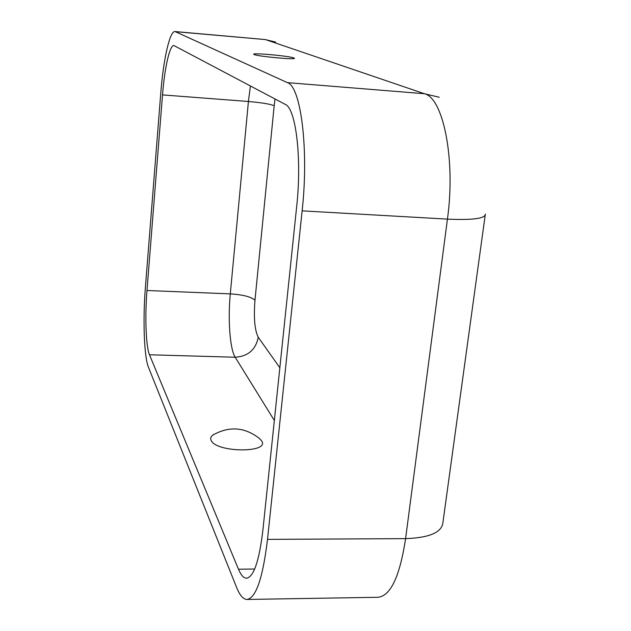 <?xml version="1.0" encoding="UTF-8"?>
<svg xmlns="http://www.w3.org/2000/svg" width="631" height="631" viewBox="0 0 631 631"><rect width="100%" height="100%" fill="white"/><g stroke="black" fill="none" stroke-linecap="round" stroke-linejoin="round"><path stroke-width="0.95" d="M254.175 54.542L253.843 54.376C250.515 52.476 289.124 55.93 293.865 57.942L294.425 58.297C295.789 59.945 257.874 56.419 254.175 54.542M212.97 434.996C229.266 425.893 244.749 427.045 259.412 438.45L261.652 440.903C270.194 453.255 215.628 452.687 211.07 440.241C210.21 438.285 210.841 436.542 212.97 434.996L214.217 434.231M149.484 354.772C145.911 346.6 144.838 316.541 146.984 290.497L162.514 94.902C164.573 68.038 169.731 44.848 173.935 45.55L285.228 104.367C295.86 108.295 302.02 158.105 296.696 206.345L262.922 529.906C259.238 560.896 253.772 576.994 246.516 578.209C243.629 578.146 240.947 575.141 238.471 569.201L149.484 354.772L235.189 357.233C229.929 349.14 227.775 319.507 230.291 293.88L146.984 290.497M148.474 367.297C144.049 356.72 142.78 319.483 145.414 287.255L160.739 93.427C163.287 59.977 169.731 30.698 175.047 31.55L287.413 82.637C300.861 86.392 309.001 149.373 302.139 210.857L267.512 539.371C262.851 578.012 256.02 598.038 247.021 599.45C243.258 599.355 239.796 595.364 236.633 587.477L148.474 367.297M485.144 215.463L442.978 522.089C442.252 532.241 429.79 537.754 405.591 538.637C399.849 576.277 390.684 595.83 378.103 597.281L247.021 599.45M485.334 214.043C485.436 218.539 472.8 220.227 447.442 219.123L405.591 538.637L267.512 539.371M439.215 97.261L424.395 93.719C443.254 97.876 455.795 159.446 447.442 219.123L302.139 210.857M175.047 31.55L264.965 39.524L275.637 42.088L265.73 39.682L424.395 93.719L287.413 82.637M264.965 39.524L175.576 31.692M254.664 569.028L238.471 569.201M279.849 367.755L258.253 337.269C254.703 330.273 253.607 317.921 254.979 300.214L274.177 105.716C270.021 104.028 261.439 102.624 248.417 101.496L250.404 85.926M254.979 300.214C251.138 296.807 242.911 294.693 230.291 293.88L248.417 101.496L162.514 94.902M274.177 105.716L275.021 98.957M258.253 337.269C255.752 349.716 248.062 356.373 235.189 357.233L274.343 420.506"/></g></svg>
